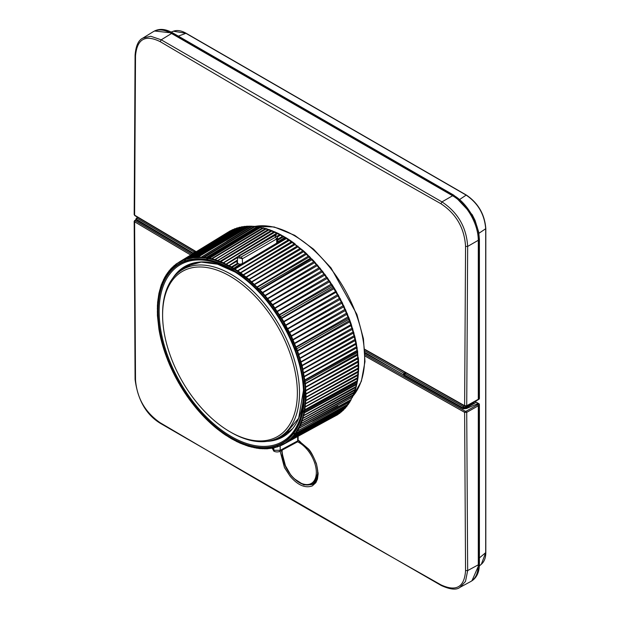 <?xml version="1.0" encoding="UTF-8"?>
<svg xmlns="http://www.w3.org/2000/svg" width="620" height="620" viewBox="0 0 620 620"><rect width="100%" height="100%" fill="white"/><g stroke="black" fill="none" stroke-linecap="round" stroke-linejoin="round"><path stroke-width="0.93" d="M477.664 399.729L478.299 399.357L477.664 399.729L478.299 399.357L478.299 240.281L479.159 239.785A0.907 0.527 -0 0 0 479.407 239.421L479.407 398.466A0.907 0.907 0 0 1 478.981 399.241A0.907 0.527 58.3 0 0 479.159 398.831L479.159 239.785C479.516 224.122 467.193 202.779 453.453 195.261L454.08 195.641M195.874 251.767L134.788 215.59L134.183 214.567L135.083 55.242C135.827 45.849 138.43 40.137 142.887 38.091L153.326 31.651C158.379 28.9 164.432 29.504 171.492 33.457L452.592 195.75C459.653 199.95 465.705 206.336 470.758 214.915L470.789 214.97C475.687 223.626 478.198 232.066 478.299 240.281L467.666 246.419L465.558 246.404L464.62 405.705L364.769 349.3M153.326 31.651L154.519 31L172.375 32.984L453.453 195.261L441.959 201.895C457.901 212.474 466.472 227.315 467.666 246.419L466.728 405.713L466.1 406.092M142.887 38.091L150.761 36.27L161.216 39.812L441.959 201.895L440.921 203.724C456.219 213.861 464.434 228.083 465.558 246.404M196.129 251.612L134.61 215.171L135.517 55.854C137.005 39.045 145.212 34.301 160.154 41.625C286.882 116.304 311.628 130.588 440.921 203.724M135.238 215.559L134.61 215.171L134.61 213.962M465.248 406.085L464.62 405.705L466.728 405.713L479.159 398.831M463.683 408.789L466.488 408.534L476.036 404.38L477.656 404.682L478.299 405.79L479.159 405.302L479.144 403.837L479.415 404.426M479.407 404.465L479.407 563.983C479.353 571.927 476.865 577.53 471.944 580.8L479.159 564.347L479.159 405.302M476.036 404.38L477.904 403.116L475.044 401.466M477.904 403.116L479.144 403.837M299.53 441.029L298.135 440.285A1.511 0.876 180 0 1 297.709 440.89L297.236 441.982L297.685 440.905L280.194 450.314L273.823 450.267L274.358 451.399M281.403 450.5L286.006 467.86M365.048 354.64L465.248 411.238L466.1 411.238L466.728 412.346L478.299 405.79L478.299 564.874C478.198 572.965 475.687 578.507 470.789 581.506L459.986 587.326C456.467 590.186 450.213 589.581 441.239 585.505A1.511 0.86 119.4 0 1 440.921 584.831C311.628 511.647 286.866 497.349 160.154 422.732C145.22 412.393 137.005 398.164 135.517 380.06L134.61 220.596L135.238 220.216L134.61 221.813L190.619 254.967M471.944 580.8L470.789 581.506M403.752 375.271L404.31 375.588M476.385 402.24L466.705 407.611L466.488 408.534M477.222 404.426L478.779 403.62M479.407 563.983A0.907 0.527 180 0 1 479.159 564.347L467.666 570.594L466.728 412.346L464.62 412.346L465.558 570.609C464.434 587.202 456.219 591.945 440.921 584.831M465.558 570.609L467.666 570.594L465.504 581.421L459.986 587.326M365.079 356.082L464.62 412.346L465.248 411.238M280.124 451.189L284.479 467.627L290.222 476.369C297.848 485.251 305.211 488.428 312.31 485.902L315.867 482.662L317.471 479.043L318.145 473.804L316.526 464C313.17 455.615 310.349 450.476 308.047 448.601L298.135 440.231M293.958 478.547L303.808 484.933L313.139 484.375L318.122 472.742M255.37 226.339A99.991 57.73 60 0 1 293.958 235.391A99.991 57.73 60 0 1 356.283 314.472A99.991 57.73 60 0 1 352.811 396.25A99.991 57.73 -120 0 0 356.26 314.456A99.991 57.73 -120 0 0 293.934 235.399A99.991 57.73 -120 0 0 255.386 226.347L269.398 229.671L278.047 233.322L286.525 238.026M297.685 436.666L297.685 440.905L297.709 436.658M297.135 442.037L298.127 440.285L298.135 436.426M273.823 447.733L273.823 450.267A148.614 85.8 60 0 1 273.35 449.996L272.017 448.237M231.508 267.693L232.547 269.103L234.104 269.251L236.972 271.087L248.597 279.899L256.843 287.533L257.649 289.284L259.261 290.005L264.748 296.058L272.203 305.35L278.884 314.952L279.55 317.192L281.054 318.385L283.348 322.206L290.71 336.203L295.461 347.247L295.608 349.447L296.856 350.959L299.344 358.376L302.389 369.784L304.312 380.254L303.885 382.176L304.761 383.796L305.125 387.624L305.327 401L304.312 410.293L303.389 411.424L303.808 412.936L302.389 418.546L299.344 426.444L295.461 433.086L294.182 433.659L294.12 434.868L290.881 438.479L285.355 442.92L278.884 446.237L277.365 446.199L276.869 446.95L271.963 448.167L264.748 448.81L256.843 448.206L248.597 446.315L240.111 443.161L231.508 438.797L222.906 433.271L214.419 426.661L205.894 418.795L197.989 410.269L190.774 401.295L183.636 391.034L175.646 377.363L170.19 366.094L164.595 351.664L161.223 340.21L158.929 329.29L157.418 315.603L157.418 305.327L158.929 293.392L161.223 285.123L164.595 277.558L170.19 269.591L177.382 263.407L183.853 260.09L184.884 260.416L185.868 259.377L192.967 257.827L200.841 257.587L206.165 258.16L207.274 259.075L208.615 258.61L214.148 260.012L222.913 263.291L231.508 267.693L232.198 267.329L240.816 272.932L249.317 279.62L262.26 292.206L272.955 305.187L283.603 321.261L291.214 335.622L297.724 351.315L302.235 366.149L305.389 383.338L306.094 397.831L304.505 412.602L301.002 424.088L298.701 428.854L294.864 434.659L287.572 441.758L340.365 412.463M157.418 315.603L157.674 314.65L157.418 315.603M158.929 329.29L157.403 315.324M158.302 322.439L158.208 321.579M193.3 404.581L195.703 407.549M222.665 433.093L217.24 428.986M220.061 431.179L220.712 431.257M225.486 435.046L222.929 433.279M231.229 267.53L231.493 266.925L232.198 267.329L238.297 263.686L239.839 264.26L232.547 269.103M237.413 261.229L236.933 262.345L238.297 263.686M236.972 262.632A3.333 1.922 180 0 1 237.383 261.958M197.989 257.517L198.199 257.005L203.43 257.246L254.27 226.44L255.083 226.525A3.705 2.139 -120 0 0 256.99 226.773L257.812 226.904A3.705 2.139 -120 0 0 258.842 227.346A3.705 2.139 -120 0 0 259.741 227.253L260.571 227.424A3.705 2.139 -120 0 0 262.531 227.881L263.368 228.098A3.705 2.139 -120 0 0 265.352 228.648L266.197 228.904A3.705 2.139 -120 0 0 268.197 229.563L269.057 229.865A3.705 2.139 -120 0 0 271.064 230.617L271.932 230.958A3.705 2.139 -120 0 0 273.955 231.803L274.823 232.19A3.705 2.139 -120 0 0 276.853 233.136L277.729 233.562A3.705 2.139 -120 0 0 279.767 234.6L280.635 235.065A3.705 2.139 -120 0 0 282.681 236.197L283.557 236.701L277.504 240.304L278.07 241.436L277.117 242.908L242.621 263.554L239.839 264.26M219.782 261.973L220.022 261.392L222.874 262.57L231.493 266.925L237.576 263.275M255.471 226.401L252.394 226.292A3.705 2.139 -120 0 0 254.208 226.478M200.585 257.571L251.604 226.246L252.394 226.292L251.604 226.246L252.394 226.292L200.841 257.587M251.681 226.199L249.759 226.199A3.705 2.139 -120 0 0 251.472 226.331M248.976 226.199L249.759 226.199L248.976 226.199L249.759 226.199L198.199 257.005L248.976 226.199M251.612 226.254L241.513 226.897M193.208 257.804L195.657 257.099L195.455 257.602L247.171 226.261A3.705 2.139 -120 0 0 248.783 226.339M195.703 257.587L247.248 226.215M190.774 258.16L191.324 257.618L193.169 257.339L192.967 257.827L244.637 226.463A3.705 2.139 -120 0 0 246.14 226.494M193.766 257.269L244.714 226.416M183.853 260.09L190.735 257.726L242.156 226.812A3.705 2.139 -120 0 0 243.567 226.804M190.735 257.726L242.242 226.765M240.792 227.292L239.111 227.439M239.033 227.486L239.746 227.308A3.705 2.139 -120 0 0 241.056 227.261M238.235 227.912L236.786 228.121M236.708 228.168L237.398 227.943A3.705 2.139 -120 0 0 238.057 228.028M236.251 228.586L234.523 228.943M234.445 228.989L235.197 228.687M233.298 229.601L232.337 229.912M232.26 229.958L232.903 229.648A3.705 2.139 -120 0 0 233.159 229.687M228.121 232.306L228.718 231.919L228.121 232.306M228.199 232.267L228.796 231.88L228.199 232.267M203.221 257.773L203.43 257.246L206.111 257.579L257.067 226.726L258.191 226.765M205.894 258.122L206.111 257.579L208.831 258.06L259.741 227.253L260.942 227.276M259.819 227.215L260.609 227.207M208.615 258.61L208.831 258.06L211.59 258.679L262.609 227.835L263.733 227.935M262.609 227.835L263.392 227.85M214.148 260.012L265.43 228.602L266.553 228.733M265.43 228.602L266.213 228.625M216.953 260.927L268.274 229.516L269.398 229.671M268.274 229.516L269.049 229.547M217.233 261.02L217.876 260.586L220.022 261.392L271.064 230.617L272.265 230.749M271.149 230.57L271.917 230.609M222.626 263.167L273.955 231.803L275.148 231.965M274.032 231.764L274.8 231.81M249.86 249.387L276.853 233.136L278.047 233.322L266.522 228.703L257.075 226.726M276.938 233.089L277.69 233.151M276.799 236.383L279.845 234.554L280.945 234.81M279.845 234.554L280.596 234.624M277.528 239.297L282.681 236.197L283.51 236.228M282.759 236.158L278.031 233.314M283.635 236.662L283.557 236.701A3.705 2.139 -120 0 0 284.572 237.553A3.705 2.139 -120 0 0 285.595 237.925L286.556 238.049M278.093 241.668L284.781 237.437L286.548 238.429L286.417 237.972M285.68 237.886L289.54 239.971M234.104 269.251L234.376 268.63L285.595 237.925L286.471 238.468A3.705 2.139 -120 0 0 288.509 239.785L289.463 240.32L289.323 239.831M288.587 239.738L292.562 242.071L289.672 240.064M291.493 241.722L292.562 242.071L291.416 241.769L292.284 242.389A3.705 2.139 -120 0 0 294.306 243.877L295.167 244.528A3.705 2.139 -120 0 0 297.181 246.101L298.042 246.791A3.705 2.139 -120 0 0 300.034 248.442L300.886 249.162A3.705 2.139 -120 0 0 302.862 250.899L303.707 251.65A3.705 2.139 -120 0 0 305.66 253.456L306.497 254.246A3.705 2.139 -120 0 0 308.427 256.13L309.248 256.944A3.705 2.139 -120 0 0 310.124 258.098A3.705 2.139 -120 0 0 311.155 258.897L311.961 259.741A3.705 2.139 -120 0 0 313.836 261.764L314.635 262.64A3.705 2.139 -120 0 0 316.479 264.724L317.262 265.624A3.705 2.139 -120 0 0 319.067 267.77L319.835 268.692A3.705 2.139 -120 0 0 321.602 270.901L322.346 271.847A3.705 2.139 -120 0 0 324.074 274.11L324.81 275.079A3.705 2.139 -120 0 0 326.492 277.388L327.205 278.388A3.705 2.139 -120 0 0 328.84 280.744L329.53 281.759A3.705 2.139 -120 0 0 331.119 284.154L331.793 285.192A3.705 2.139 -120 0 0 332.428 286.51A3.705 2.139 -120 0 0 333.328 287.633L333.978 288.68A3.705 2.139 -120 0 0 335.466 291.16L336.087 292.229A3.705 2.139 -120 0 0 337.52 294.74L338.117 295.817A3.705 2.139 -120 0 0 339.489 298.36L340.062 299.445A3.705 2.139 -120 0 0 341.38 302.01L341.93 303.118A3.705 2.139 -120 0 0 343.178 305.699L343.697 306.815A3.705 2.139 -120 0 0 344.89 309.419L345.379 310.535A3.705 2.139 -120 0 0 346.503 313.154L346.967 314.278A3.705 2.139 -120 0 0 348.029 316.905L348.463 318.029A3.705 2.139 -120 0 0 348.773 319.362A3.705 2.139 -120 0 0 349.447 320.664L349.858 321.796A3.705 2.139 -120 0 0 350.773 324.43L351.153 325.562A3.705 2.139 -120 0 0 351.997 328.197L352.346 329.321A3.705 2.139 -120 0 0 353.113 331.956L353.431 333.072A3.705 2.139 -120 0 0 354.129 335.691L354.408 336.815A3.705 2.139 -120 0 0 355.035 339.419L355.283 340.527A3.705 2.139 -120 0 0 355.834 343.116L356.05 344.224A3.705 2.139 -120 0 0 356.523 346.789L356.709 347.882A3.705 2.139 -120 0 0 357.104 350.424L357.252 351.501A3.705 2.139 -120 0 0 357.205 352.679A3.705 2.139 -120 0 0 357.57 354.02L357.686 355.09A3.705 2.139 -120 0 0 357.926 357.57L358.011 358.616A3.705 2.139 -120 0 0 358.166 361.065L358.221 362.096A3.705 2.139 -120 0 0 358.298 364.506L358.313 365.521A3.705 2.139 -120 0 0 358.313 367.877L358.298 368.877A3.705 2.139 -120 0 0 358.221 371.194L358.166 372.171A3.705 2.139 -120 0 0 358.011 374.426L357.926 375.387A3.705 2.139 -120 0 0 357.686 377.588L357.57 378.518A3.705 2.139 -120 0 0 357.252 380.672L357.104 381.579A3.705 2.139 -120 0 0 356.702 382.455A3.705 2.139 -120 0 0 356.709 383.664L356.523 384.54A3.705 2.139 -120 0 0 356.05 386.562L355.834 387.415A3.705 2.139 -120 0 0 355.283 389.376L355.035 390.197A3.705 2.139 -120 0 0 354.408 392.08L354.129 392.871A3.705 2.139 -120 0 0 353.431 394.684L353.113 395.444A3.705 2.139 -120 0 0 353.09 395.459A3.705 2.139 -120 0 0 352.346 397.18L352.64 396.901M242.676 275.14L294.384 243.831L303.614 250.953M294.384 243.831L292.361 242.343L240.111 273.257M245.512 277.349L297.259 246.055L297.964 246.163M297.259 246.055L295.252 244.481L242.955 275.358M248.318 279.667L300.119 248.395L298.119 246.745L245.784 277.574M251.1 282.092L302.94 250.852L303.63 250.968L303.785 251.612L300.886 249.162L248.597 279.899M253.859 284.627L305.66 253.456L306.42 253.534L303.971 251.271M256.579 287.269L308.504 256.083L306.575 254.2L303.707 251.65L251.371 282.34M254.123 284.882L306.497 254.246L306.42 253.534M259.261 290.005L311.232 258.85L306.753 253.851M256.843 287.533L309.326 256.905L309.178 256.207M257.649 289.284L310.775 258.067L309.504 256.533L312.046 259.703L311.232 258.85L311.876 258.951M261.904 292.841L313.836 261.764L314.565 261.841L312.271 259.369M264.492 295.763L316.556 264.678L313.922 261.717L311.961 259.741L259.524 290.284M262.159 293.121L314.635 262.64L314.565 261.841M267.042 298.77L319.145 267.724L314.89 262.198M264.748 296.058L317.262 265.624L317.192 264.802M269.529 301.863L321.679 270.855L317.51 265.166M267.29 299.072L319.912 268.654L319.773 267.848M271.963 305.032L324.159 274.063L320.083 268.228M269.77 302.173L322.423 271.808L322.299 270.979M274.335 308.272L326.57 277.341L322.594 271.366M272.203 305.35L324.888 275.04L324.764 274.187M276.644 311.581L328.918 280.697L325.05 274.583M274.567 308.597L327.205 278.388L327.166 277.473M278.884 314.952L331.204 284.115L327.453 277.869M276.869 311.914L329.53 281.759L329.499 280.821M281.054 318.385L333.413 287.587L329.778 281.232M279.101 315.293L331.793 285.192L331.77 284.231M334.226 288.13L332.041 284.65L334.296 288.23L334.056 288.641L333.413 287.587L333.909 287.603M283.146 321.865L336.087 291.229L334.296 288.23M285.161 325.392L337.598 294.694L335.544 291.113L333.978 288.68L281.263 318.726M283.348 322.206L336.087 292.229L336.087 291.229M287.099 328.964L339.566 298.313L336.342 291.656M285.355 325.74L338.117 295.817L338.132 294.802M288.951 332.568L341.457 301.971L338.373 295.236M287.285 329.313L340.14 299.406L340.093 298.414M290.71 336.203L343.255 305.66L340.318 298.856M289.129 332.925L341.93 303.118L341.969 302.064M292.392 339.869L344.968 309.372L342.186 302.506M290.881 336.567L343.697 306.815L343.751 305.753M293.973 343.55L346.58 313.108L343.961 306.195M292.547 340.233L345.379 310.535L345.449 309.458M295.461 347.247L348.107 316.859L345.65 309.907M294.12 343.914L346.967 314.278L347.053 313.185M296.856 350.959L349.525 320.625L347.247 313.635M295.601 347.611L348.463 318.029L348.564 316.928M350.137 321.137L348.742 317.386L350.161 321.191L349.936 321.749L349.525 320.625L349.944 320.587M298.15 354.663L351.292 324.438L350.161 321.191M299.344 358.376L352.075 328.151L351.23 325.515L349.936 321.749L296.988 351.323M298.274 355.028L351.153 325.562L351.292 324.438M300.437 362.072L353.191 331.909L351.439 324.896M299.452 358.74L352.346 329.321L352.501 328.197M301.421 365.754L354.206 335.653L352.64 328.647M300.537 362.437L353.431 333.072L353.609 331.94M302.304 369.427L355.113 339.373L353.741 332.413M301.514 366.118L354.493 336.769L354.609 335.676M303.079 373.07L356.291 343.077L354.718 336.125M303.746 376.681L356.601 346.743L356.128 344.178L355.361 340.481L302.389 369.784M303.149 373.426L356.05 344.224L356.376 343.519L357.329 351.463L357.043 347.185M356.291 343.077L356.376 343.519M304.312 380.254L357.182 350.378L357.763 355.043L357.601 350.819M304.761 383.796L357.647 353.974L358.089 358.569L358.368 357.895M305.094 387.283L358.004 357.523L357.531 352.005M305.327 390.724L358.244 361.018L358.344 357.608M358.368 357.849L358.585 361.375M358.244 361.018L358.693 364.793M305.443 394.103L358.685 364.382M358.376 364.459L358.685 368.148M305.443 397.428L358.693 367.745L358.585 361.29M358.391 367.831L358.569 371.434M305.342 400.683L358.585 371.039M358.298 371.147L358.337 374.651M305.125 403.86L358.368 374.263M358.089 374.379L357.988 377.789M304.792 406.968L358.035 377.41L358.693 367.753M357.763 377.541L357.531 380.843M304.358 409.998L357.593 380.478L358.042 377.433M357.329 380.626L357.027 381.579M303.808 412.936L357.043 383.454L356.601 384.493L356.965 383.811M303.389 411.424L304.42 411.424L356.911 382.331L357.043 383.454M356.787 383.617L356.291 386.686M303.149 415.788L356.376 386.345M356.128 386.516L355.5 389.461M302.389 418.546L355.601 389.135M355.361 389.329L354.609 392.142M301.514 421.197L354.718 391.825M354.485 392.034L353.733 394.413M352.423 397.133L355.617 389.19L357.601 380.502M352.106 397.846L353.199 395.389M350.594 400.35A3.705 2.139 -120 0 0 349.858 401.838L350.85 400.218M349.936 401.791L297.383 431.071M349.192 402.613A3.705 2.139 -120 0 0 348.463 403.992L349.525 402.45M348.541 403.946L347.526 404.969L347.712 404.062L347.247 405.674L344.968 408.433M343.999 409.006A3.705 2.139 -120 0 0 343.697 409.712L344.193 408.906M343.774 409.665L343.255 410.177M342.147 410.843A3.705 2.139 -120 0 0 341.93 411.362L342.325 410.742M342.007 411.316L341.457 411.781M340.14 412.835L339.566 413.261M287.324 441.82L338.295 414.059M338.195 414.214L337.598 414.602M336.164 415.462L335.544 415.811L336.164 415.462M270.909 448.237L267.173 448.81L259.346 448.578L248.356 446.261L236.987 441.711L225.572 435.108M270.708 448.307L269.917 448.508M273.211 447.857L272.366 448.159M283.542 444.339L279.318 446.261M285.339 443.145L281.496 445.338M336.319 415.354L283.356 444.362M336.087 415.509L335.466 415.857L336.087 415.509M283.348 444.137L284.099 444.005L283.603 444.284M338.117 414.261L337.52 414.648L338.117 414.261M289.129 440.091L341.38 411.827M290.881 438.479L343.178 410.223M346.084 406.774A3.705 2.139 -120 0 0 345.379 407.929L293.291 436.542L345.456 407.882M294.399 435.17L346.658 406.557M294.182 433.659L295.151 433.791L347.324 405.093A3.705 2.139 -120 0 0 346.967 406.022L294.864 434.659L347.045 405.976M348.463 403.992L295.988 433.155L348.463 403.992M351.897 397.963A3.705 2.139 -120 0 0 351.153 399.567L350.773 400.264L351.153 399.567L350.773 400.264L298.15 428.769M337.706 405.759L299.344 426.444M236.972 271.087L288.509 239.785L289.385 240.366A3.705 2.139 -120 0 0 291.416 241.769L239.831 273.056M234.383 269.421L286.548 238.429M305.342 391.057L358.298 362.049M305.443 394.436L358.391 365.474M305.443 397.753L358.376 368.83M303.079 416.059L355.911 387.368M302.304 418.81L355.113 390.151M301.421 421.461L354.206 392.824M300.537 423.755L353.509 394.638M295.934 433.186L348.146 404.565M295.461 433.086L295.988 433.155L295.461 433.086M294.12 434.868L294.864 434.659M293.973 435.062L294.492 435.132L293.973 435.062M292.547 436.736L293.291 436.542M292.392 436.914L292.896 436.984L292.392 436.914M292.764 437.03L345.077 408.417M291.632 438.293L290.71 438.642L291.214 438.704M291.044 438.759L343.403 410.161M289.873 439.921L289.431 440.301M289.222 440.355L341.635 411.765M286.107 442.781L285.355 442.92M285.161 443.044L285.626 443.091L285.161 443.044M281.263 445.214L282.015 445.098M279.101 446.152L280.961 445.439M277.357 446.199L278.233 446.408L277.062 447.036M281.085 445.431L278.519 446.369M278.613 446.354L274.745 447.671M272.203 448.121L273.474 447.764M269.77 448.493L270.87 448.245M267.29 448.725L268.034 448.679M262.159 448.748L262.896 448.725L262.159 448.748M259.524 448.547L260.26 448.531M256.843 448.206L257.579 448.198M254.123 447.718L254.859 447.718M251.371 447.082L252.1 447.097M248.597 446.315L249.317 446.33M245.784 445.4L246.504 445.431M164.595 277.558L161.223 285.045L158.929 293.345L157.612 302.436L157.403 315.332M165.889 275.342L167.981 272.444M167.276 273.242L167.958 272.459M168.826 271.118L169.454 270.537M170.392 269.235L173.305 266.538M175.646 264.616L178.831 262.516M177.576 263.275L179.506 261.81M230.376 230.787L179.389 262.012M179.591 262.082L181.49 260.888M181.683 261.012L183.667 259.904M185.799 259.152L237.476 227.904M184.884 260.416L186.07 258.92M188.371 258.253L239.824 227.261M241.56 226.827L190.642 257.796M228.641 266.096L237.429 260.865M228.354 265.941L237.468 260.02M225.773 264.624L237.569 257.571L238.7 255.828L272.986 236.034A1.511 0.876 -120 0 1 273.746 236.104L239.46 255.897C238.894 256.928 239.498 257.285 241.288 256.951L242.358 258.765L237.569 257.579L237.398 263.198M225.486 264.484L237.894 256.579M222.913 263.291L274.9 232.144M220.061 262.089L272.01 230.911M214.419 260.098L215.055 259.648L217.876 260.586L269.134 229.819M211.637 259.307L212.265 258.85L215.055 259.648L266.282 228.865M211.366 259.238L263.454 228.052M208.886 258.664L260.656 227.385M206.165 258.16L257.889 226.858M203.484 257.804L255.161 226.478M198.245 257.517L198.826 256.998M196.269 257.06L198.199 257.005L249.038 226.161M246.489 226.238L195.618 257.122M246.326 226.393L244.024 226.447L193.099 257.385M188.403 258.664L188.937 258.106M186.093 259.307L186.62 258.742M175.654 264.36L228.362 231.996M173.794 266.081L177.39 263.175M173.809 265.856L175.227 264.887M172.027 267.685L175.29 264.802M172.058 267.483L173.251 266.6M170.353 269.413L171.383 268.437M168.772 271.265L169.624 270.39M163.401 279.883L163.781 279.256L163.401 279.883M162.308 282.325L162.68 281.689M161.316 284.867L161.68 284.231M160.433 287.517L160.789 286.882M159.658 290.261L160.007 289.625M158.991 293.105L159.332 292.469M158.433 296.035L158.759 295.399M157.984 299.057L158.302 298.422M157.643 302.149L157.953 301.522M157.418 305.327L157.72 304.699M157.302 308.574L157.589 307.954M157.294 311.891L157.581 311.271L157.294 311.891M240.111 443.161L240.816 443.207M242.955 444.346L243.668 444.385M264.748 448.81L265.492 448.771M274.567 447.609L276.024 447.144M276.869 446.95L277.621 446.857M287.099 441.711L287.572 441.758L287.099 441.711M287.285 441.572L288.037 441.417M295.601 432.884L296.344 432.659M296.988 430.768L297.724 430.536M298.274 428.544L351.23 399.52M299.452 426.204L352.346 397.18M300.437 424.003L353.113 395.444M303.746 413.222L356.601 384.493M304.312 410.293L357.182 381.525M304.761 407.27L357.647 378.471M305.094 404.17L358.004 375.34M305.327 401L358.244 372.124M305.125 387.624L358.089 358.569M304.792 384.137L357.763 355.043M304.358 380.603L357.329 351.463M303.808 377.03L356.787 347.836M237.251 271.281L289.463 240.32M237.251 441.835L237.948 441.889M225.773 435.232L226.44 435.302L225.773 435.232M228.641 437.077L229.315 437.146L228.641 437.077M231.508 438.797L232.198 438.859L231.508 438.797M234.383 440.378L235.073 440.44M276.76 243.125L276.644 238.971L277.458 237.786C277.442 235.91 275.947 235.321 272.986 236.034M242.513 264.097L242.358 258.765L276.644 238.971L275.567 237.158C276.14 236.127 275.528 235.778 273.746 236.104M297.368 392.863A95.294 55.017 -120 0 0 229.981 276.156A95.294 55.017 -120 0 0 162.603 315.061A95.294 55.017 -120 0 0 229.981 431.768A95.294 55.017 -120 0 0 297.368 392.863M229.981 431.768L231.051 432.388A96.805 55.893 -120 0 0 279.457 437.185A96.805 55.893 -120 0 0 299.507 392.863A96.805 55.893 -120 0 0 257.254 295.446A96.805 55.893 -120 0 0 182.652 269.506A96.805 55.893 -120 0 0 162.603 313.821L162.603 315.061M279.457 437.185L286.316 433.225A96.805 55.893 -120 0 0 291.935 429.118M195.874 262.733A96.805 55.893 -120 0 0 189.511 265.546L182.652 269.506M160.154 422.732A1.511 0.883 120.6 0 0 160.464 423.406C146.281 414.85 137.826 400.195 135.083 379.448L134.183 221.208L136.043 219.41A0.907 0.907 0 0 0 136.493 220.17A0.907 0.535 -59.3 0 1 136.299 219.759L136.315 219.023L136.299 219.759L193.432 253.557M136.299 219.759L136.299 219.286L193.432 253.254M136.315 218.55A0.907 0.512 58.7 0 1 136.485 218.147A0.907 0.512 58.7 0 1 136.935 218.194A0.907 0.535 -59.2 0 0 136.299 219.286A0.907 0.527 180 0 1 136.043 218.922L136.043 219.395M404.1 375.201L364.986 352.958M404.023 375.17L364.971 352.54M406.022 373.054L404.263 374.852L462.846 407.813L462.846 408.286A0.907 0.527 0 0 0 464.117 408.278L464.117 407.813A0.907 0.512 58.7 0 0 463.458 406.704A0.907 0.519 119.2 0 0 462.846 407.813L464.117 407.813L469.929 404.279M472.735 403.07L472.735 403.566L464.117 408.278A0.907 0.535 61.3 0 1 463.458 408.657A0.907 0.519 119.3 0 1 462.846 408.286L404.263 375.278L404.263 374.356L404.263 374.852M472.719 403.581L473.548 403.124A0.907 0.535 1.7 0 0 473.781 402.892A0.907 0.728 25.6 0 1 473.479 403.387M472.735 403.566L472.091 403.938M479.407 557.923L485.693 552.66L481.345 564.254L479.353 565.921M186.233 33.503L186.108 33.255C181.412 30.566 177.165 29.884 173.36 31.217L185.829 33.271L466.155 195.114C478.02 203.205 484.53 214.412 485.693 228.733L485.693 552.66M297.499 441.781A24.242 13.996 60 0 1 307.404 449.825A24.242 13.996 60 0 1 314.231 480.624A24.242 13.996 60 0 1 290.966 475.075A24.242 13.996 60 0 1 282.193 450.081M298.104 440.642A25.149 14.523 60 0 1 300.514 441.952M316.688 465.271A25.149 14.523 60 0 1 312.48 483.809A25.149 14.523 60 0 1 312.403 483.856C305.722 486.824 298.561 483.964 290.912 475.284L283.821 462.892L281.86 450.26M315.983 481.414L314.193 482.802A25.126 14.508 -120 0 0 316.239 481.112M160.154 41.625L161.216 39.812L172.375 32.984A0.907 0.527 120 0 1 172.817 32.945L453.894 195.222L472.192 214.69L475.067 220.449L478.733 232.26L479.407 239.421M135.509 54.653L135.517 55.854M313.898 483.84A25.908 14.958 60 0 1 310.411 484.708M466.1 411.238L479.136 403.829M136.098 219.689L135.238 220.216M191.82 254.231L135.238 220.712M135.509 378.828L135.517 380.06M280.194 445.92L280.194 450.314L279.628 451.461M273.35 447.857L273.35 449.996A2.426 1.395 120.1 0 0 273.846 451.104A2.426 1.395 120.1 0 0 274.11 451.205M287.324 432.621A96.821 55.901 -120 0 0 290.269 430.9M193.494 263.291A96.821 55.901 -120 0 0 190.534 264.98M281.333 436.1A97.735 56.428 -120 0 0 286.587 434.054M188.93 264.895A97.735 56.428 -120 0 0 184.528 268.421M172.755 278.264A98.317 56.761 -120 0 1 200.632 261.973A98.317 56.761 -120 0 1 235.236 272.141L217.558 264.213L201.128 262.082L186.395 266.143A97.852 56.498 -120 0 0 177.793 272.94M274.055 439.673A97.852 56.498 -120 0 0 284.239 435.62L298.67 418.213L303.467 390.329A98.317 56.761 -120 0 1 267.29 441.355A98.317 56.761 -120 0 1 266.925 441.378M196.734 259.997A102.13 58.962 -120 0 0 167.981 356.562A102.13 58.962 -120 0 0 265.98 446.338A102.13 58.962 -120 0 0 303.529 391.817A102.13 58.962 -120 0 0 233.972 271.343A102.13 58.962 -120 0 0 196.734 259.997M266.034 447.477A103.183 59.574 -120 0 0 295.081 349.92A103.183 59.574 -120 0 0 196.075 259.214A103.183 59.574 -120 0 0 167.028 356.771A103.183 59.574 -120 0 0 266.034 447.477M231.059 437.921A103.587 59.807 -120 0 0 304.296 395.63A103.587 59.807 -120 0 0 231.059 268.77A103.587 59.807 -120 0 0 157.813 311.054A103.587 59.807 -120 0 0 231.059 437.921M231.415 267.53L231.865 267.042M277.287 237.065L280.721 235.019M274.257 235.631L277.806 233.515M207.274 259.075L207.731 258.168L259.051 227.23M182.195 260.439L232.988 229.609M310.333 257.982L310.775 258.067M332.63 286.394L279.55 317.192M348.983 319.238L295.608 349.447M284.099 444.005L293.19 439.022M303.885 382.176L357.415 352.555M254.967 447.539L255.704 447.756M180.087 261.493L230.772 230.718M184.373 259.524L235.112 228.726M168.059 272.955L168.284 272.133L168.059 272.955M158.852 295.19L159.014 294.5L158.852 295.19M158.356 324.438L158.518 323.919L158.356 324.438M204.592 417.33L205.034 417.368L204.592 417.33M176.111 264.019L177.305 263.298M229.695 437.511L230.284 437.666L229.695 437.511M231.415 438.743L231.865 438.712L231.415 438.743M275.567 237.158L241.288 256.951M193.541 253.185L194.06 252.03L194.502 252.766M138.012 217.535L136.935 218.194L194.06 252.03L195.168 251.356M403.395 374.79L404.248 374.782M404.248 374.364L404.023 373.256L403.395 374.364L404.1 374.426M364.885 351.029L404.023 373.256L405.162 372.566M404.465 373.992L404.883 373.752L463.458 406.704L464.605 406.007M472.603 403.938L473.339 403.535A0.907 0.542 61.3 0 0 473.548 403.124L473.579 402.078M474.254 401.9L473.781 402.892L473.804 402.147M404.209 374.813L404.883 375.658L404.263 375.278M466.558 195.347L466.155 195.114L459.776 199.408M481.345 564.254L481.345 564.254C484.305 561.666 485.793 557.729 485.817 552.451L485.817 228.517C484.662 214.287 478.206 203.151 466.434 195.099L186.108 33.255L178.312 36.115M478.911 233.298L485.693 228.733M314.193 482.802L312.48 483.809M478.129 399.768L478.981 399.241M364.793 349.626L464.822 406.123L466.527 406.139L478.105 399.784M154.519 31C159.813 28.373 165.912 29.024 172.817 32.945M160.464 423.406L441.239 585.505M298.119 440.533L307.993 448.803C311.395 452.995 313.906 457.273 315.51 461.637C316.208 464.574 316.316 461.559 317.781 471.099L317.711 476.044C317.432 479.407 315.906 482.189 313.115 484.383M255.254 226.308L274.203 226.982L294.694 235.321L313.565 249.186L331.026 267.925L356.895 314.402L363.444 338.791L364.978 361.615L361.367 381.269L352.788 396.351M272.017 448.144L274.327 451.383C276.148 452.096 277.923 452.12 279.659 451.445L297.166 442.021M303.529 391.817C303.079 349.293 270.576 292.997 233.972 271.343M226.773 241.304L251.635 226.222L254.332 226.409M246.512 226.222L248.946 226.246M236.902 227.974L238.809 227.757M234.662 228.764L236.344 228.547M232.492 229.702L234.128 229.408M230.4 230.772L231.028 230.594M228.385 231.981L228.966 231.803M239.258 227.3L241.25 227.153M241.637 226.788L243.761 226.695M257.106 226.711L255.401 226.347M289.377 239.863L286.765 238.181M295.12 243.947L292.57 242.071M349.556 402.45L350.75 400.257M348.169 404.558L349.362 402.512M346.681 406.542L347.867 404.643M345.1 408.41L346.278 406.658M343.426 410.146L344.581 408.534M341.659 411.75L342.79 410.277M286.742 442.037L339.853 413.207L340.899 411.897M337.916 414.548L338.419 413.989M273.521 447.756L270.684 448.314M284.673 443.378L337.923 414.548M350.827 400.233L312.604 421.213M276.094 447.129L273.188 447.865M166.424 274.637L164.998 276.923M167.85 272.552L169.648 270.359M169.43 270.553L171.422 268.39M232.469 229.718L180.978 261.315M234.639 228.78L183.21 260.268M185.535 259.354L236.879 227.99M239.188 227.338L187.914 258.602M250.007 229.02L254.278 226.432M159.58 332.87L158.999 329.693M160.34 336.497L159.673 333.335M161.208 340.147L160.456 337.001M162.177 343.813L161.347 340.69M163.254 347.502L162.339 344.394M164.432 351.191L163.44 348.115M165.703 354.888L164.649 351.835M167.082 358.577L165.951 355.554M168.547 362.266L167.346 359.274M170.113 365.94L168.842 362.979M171.771 369.597L170.438 366.66M173.523 373.224L172.12 370.326M175.351 376.828L173.887 373.961M177.274 380.401L175.739 377.565M179.273 383.927L177.677 381.13M181.35 387.415L179.699 384.656M183.505 390.848L181.792 388.128M185.737 394.227L183.954 391.546M188.038 397.552L186.194 394.901M190.402 400.807L188.503 398.203M192.828 403.984L190.867 401.427M197.865 410.13L195.781 407.658M200.462 413.075L198.323 410.657M203.104 415.927L200.903 413.563M205.801 418.694L203.538 416.384M208.529 421.36L206.212 419.104M211.296 423.925L208.924 421.732M214.101 426.389L211.668 424.258M216.93 428.738L214.435 426.676M309.163 256.192L309.55 256.572M314.542 261.81L314.945 262.26M317.161 264.763L317.579 265.244M319.734 267.801L320.153 268.305M322.253 270.925L322.671 271.452M324.71 274.118L325.128 274.675M327.112 277.388L327.523 277.969M329.445 280.736L329.856 281.333M331.716 284.138L332.111 284.751M336.032 291.121L336.404 291.764M338.071 294.686L338.435 295.337M340.039 298.298L340.38 298.949M341.915 301.948L342.24 302.599M343.705 305.629L344.007 306.28M345.402 309.341L345.689 309.985M347.014 313.077L347.278 313.712M348.525 316.82L348.765 317.448M351.261 324.353L351.455 324.934M352.478 328.12L352.648 328.685M353.586 331.878L353.741 332.421M354.594 335.629L354.725 336.141M277.683 243.024L277.458 237.786M195.843 251.751L194.417 252.658M136.493 220.17L192.921 253.565M137.749 217.38L136.485 218.147A0.907 0.907 0 0 0 136.043 218.93M404.325 375.201L365.002 353.268M472.533 403.984L463.915 408.704A0.907 0.907 0 0 1 463.032 408.696L404.457 375.697L404.085 374.604L405.844 372.953M473.339 403.535A0.907 0.907 0 0 0 473.719 403.132L474.331 401.861M173.36 31.217L171.159 32.054"/></g></svg>
